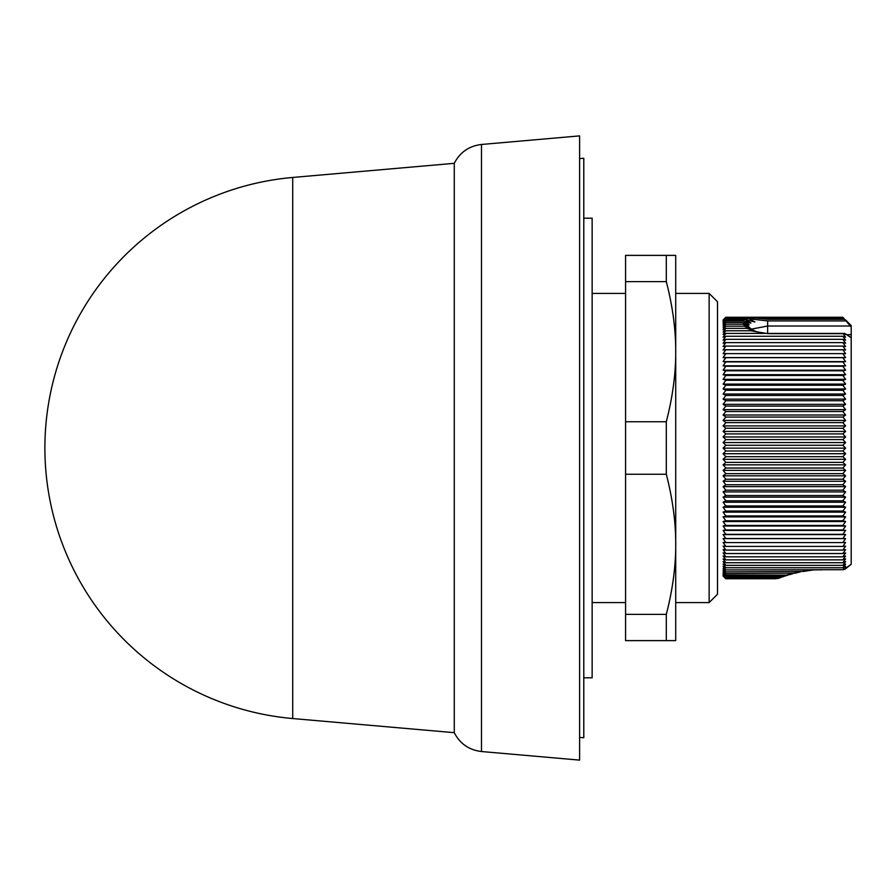 <?xml version="1.0" encoding="UTF-8"?>
<svg xmlns="http://www.w3.org/2000/svg" width="896" height="896" viewBox="0 0 896 896"><rect width="100%" height="100%" fill="white"/><g stroke="black" fill="none" stroke-linecap="round" stroke-linejoin="round"><path stroke-width="1.34" d="M579.611 737.397L583.789 737.755L583.789 158.245L579.611 158.603M583.789 677.802L592.144 677.802L592.144 218.198L583.789 218.198M709.139 293.406L717.494 301.762L717.494 594.238L709.139 602.594L709.139 293.406L675.718 293.406L675.718 349.709M675.718 353.069L675.718 541.464M843.774 569.408L851.2 564.334L851.2 337.736L844.816 333.435L845.611 334.51L843.069 333.581L845.611 337.21L842.845 336.269L845.611 340.11L842.845 339.338L845.611 343.213L842.845 342.619L845.611 346.528L842.845 346.102L845.611 350.022L842.845 349.765L845.611 353.707L842.845 353.629L845.611 357.582L842.845 357.672L845.611 361.614L842.845 361.883L845.611 365.814L842.845 366.251L845.611 370.182L842.845 370.787L845.611 374.685L842.845 375.458L845.611 379.333L842.845 380.274L845.611 384.115L842.845 385.224L845.611 389.01L842.845 390.286L845.611 394.027L842.845 395.461L845.611 399.134L842.845 400.736L845.611 404.342L842.845 406.101L845.611 409.64L842.845 411.544L845.611 415.005L842.845 417.054L845.611 420.426L842.845 422.632L845.611 425.902L842.845 428.243L845.611 431.424L842.845 433.899L845.611 436.979L842.845 439.589L845.611 442.557L842.845 445.29L845.611 448.134L723.094 448.134L725.85 445.29L723.094 442.557L725.85 439.589L723.094 436.979L725.85 433.899L723.094 431.424L725.85 428.243L723.094 425.902L725.85 422.632L723.094 420.426L725.85 417.054L723.094 415.005L725.85 411.544L723.094 409.64L725.85 406.101L723.094 404.342L725.85 400.736L723.094 399.134L725.85 395.461L723.094 394.027L725.85 390.286L723.094 389.01L725.85 385.224L723.094 384.115L725.85 380.274L723.094 379.333L725.85 375.458L723.094 374.685L725.85 370.787L723.094 370.182L725.85 366.251L723.094 365.814L725.85 361.883L723.094 361.614L725.85 357.672L723.094 357.582L725.85 353.629L723.094 353.707L725.85 349.765L723.094 350.022L725.85 346.102L723.094 346.528L725.85 342.619L723.094 343.213L725.85 339.338L723.094 340.11L725.85 336.269L723.094 337.21L725.85 333.413L723.094 334.51L725.85 330.77L723.094 332.035L725.85 328.35L723.094 329.784L725.85 326.166L723.094 327.757L725.85 324.206L723.094 325.954L725.85 322.482L723.094 324.386L725.85 321.003L723.094 323.053L725.85 319.76L723.094 321.955L725.85 318.763L723.094 321.093L725.85 318.013L723.094 320.488L725.85 317.509L723.094 320.107L725.85 317.251L723.094 319.984L725.85 317.251L842.845 317.251L851.2 327.029L851.2 334.645L847.202 334.645M723.789 321.093L723.229 321.798M723.957 321.955L723.229 322.885M724.114 323.053L723.229 324.218M724.27 324.386L723.229 325.774M724.416 325.954L723.229 327.578M724.55 327.757L723.229 329.605M724.685 329.784L723.229 331.856M724.819 332.035L723.229 334.331M724.942 334.51L723.229 337.019M725.066 337.21L723.229 339.92M725.189 340.11L723.229 343.022M725.85 342.451L723.229 346.326M725.85 345.923L723.229 349.832M725.85 349.586L723.229 353.517M725.85 353.427L723.229 357.381M725.85 357.459L723.229 361.424M725.85 361.659L723.229 365.624M725.85 366.027L723.229 369.981M725.715 370.754L724.259 372.792M723.99 387.531L723.229 388.83M845.611 448.134L842.845 450.99L845.611 453.723L842.845 456.691L845.611 459.301L842.845 462.381L845.611 464.845L842.845 468.037L845.611 470.366L842.845 473.659L845.611 475.843L842.845 479.226L845.611 481.264L842.845 484.736L845.611 486.629L842.845 490.168L845.611 491.915L842.845 495.533L845.611 497.123L842.845 500.797L845.611 502.23L842.845 505.971L845.611 507.237L842.845 511.034L845.611 512.131L842.845 515.962L845.611 516.902L842.845 520.778L845.611 521.539L842.845 525.448L845.611 526.042L842.845 529.973L845.611 530.398L842.845 534.341L845.611 534.587L842.845 538.541L845.611 538.619L842.845 542.573L845.611 542.483L842.845 546.414L845.611 546.157L842.845 550.077L845.611 549.651L842.845 553.549L845.611 552.944L842.845 556.819L845.611 556.046L842.845 559.877L845.611 558.936L842.845 562.722L845.611 561.613L842.845 565.354L845.611 564.077L842.845 567.762L845.611 566.328L843.024 569.699L821.957 569.699L843.024 569.699M843.136 569.778L843.886 569.341M851.2 564.334L844.838 569.341M579.611 448L579.611 135.89L481.488 144.469L481.488 751.531L579.611 760.11L579.611 448M292.712 718.547L292.712 177.453A271.589 271.589 0 0 0 292.712 718.547L454.272 732.682L454.272 163.318C460.029 152.242 469.101 145.958 481.488 144.469M845.611 464.845L723.094 464.845L725.85 462.381L723.094 459.301L725.85 456.691L723.094 453.723L725.85 450.99L723.094 448.134M803.611 571.379L725.85 571.883L723.094 568.344L725.85 569.934L723.094 566.328L725.85 567.762L723.094 564.077L725.85 565.354L723.094 561.613L725.85 562.722L723.094 558.936L725.85 559.877L723.094 556.046L725.85 556.819L723.094 552.944L725.85 553.549L723.094 549.651L725.85 550.077L723.094 546.157L725.85 546.414L723.094 542.483L725.85 542.573L723.094 538.619L725.85 538.541L723.094 534.587L725.85 534.341L723.094 530.398L725.85 529.973L723.094 526.042L725.85 525.448L723.094 521.539L725.85 520.778L723.094 516.902L725.85 515.962L723.094 512.131L725.85 511.034L723.094 507.237L725.85 505.971L723.094 502.23L725.85 500.797L723.094 497.123L725.85 495.533L723.094 491.915L725.85 490.168L723.094 486.629L725.85 484.736L723.094 481.264L725.85 479.226L723.094 475.843L725.85 473.659L723.094 470.366L725.85 468.037L723.094 464.845M725.85 468.037L842.845 468.037M723.094 470.366L845.611 470.366M842.845 462.381L725.85 462.381M725.85 473.659L842.845 473.659M845.611 459.301L723.094 459.301M723.094 475.843L845.611 475.843M842.845 456.691L725.85 456.691M725.85 479.226L842.845 479.226M845.611 453.723L723.094 453.723M723.094 481.264L845.611 481.264M842.845 450.99L725.85 450.99M725.85 484.736L842.845 484.736M723.094 486.629L845.611 486.629M842.845 445.29L725.85 445.29M725.85 490.168L842.845 490.168M845.611 442.557L723.094 442.557M723.094 491.915L845.611 491.915M842.845 439.589L725.85 439.589M725.85 495.533L842.845 495.533M845.611 436.979L723.094 436.979M725.85 495.264L723.229 497.045M723.094 497.123L845.611 497.123M842.845 433.899L725.85 433.899M725.85 500.797L842.845 500.797M845.611 431.424L723.094 431.424M725.85 500.539L723.229 502.163M723.094 502.23L845.611 502.23M842.845 428.243L725.85 428.243M725.85 505.971L842.845 505.971M845.611 425.902L723.094 425.902M725.85 505.714L723.229 507.17M723.094 507.237L845.611 507.237M842.845 422.632L725.85 422.632M725.85 511.034L842.845 511.034M845.611 420.426L723.094 420.426M723.094 512.131L845.611 512.131M842.845 417.054L725.85 417.054M725.85 515.962L842.845 515.962M845.611 415.005L723.094 415.005M723.094 516.902L845.611 516.902M842.845 411.544L725.85 411.544M725.85 520.778L842.845 520.778M845.611 409.64L723.094 409.64M723.094 521.539L845.611 521.539M842.845 406.101L725.85 406.101M725.85 525.448L842.845 525.448M845.611 404.342L723.094 404.342M725.85 525.213L723.229 526.019M723.094 526.042L845.611 526.042M842.845 400.736L725.85 400.736M725.85 529.973L842.845 529.973M845.611 399.134L723.094 399.134M725.85 529.749L723.229 530.376M723.094 530.398L845.611 530.398M842.845 395.461L725.85 395.461M725.85 534.341L842.845 534.341M845.611 394.027L723.094 394.027M725.85 534.117L723.229 534.576M723.094 534.587L845.611 534.587M842.845 390.286L725.85 390.286M725.85 538.541L842.845 538.541M845.611 389.01L723.094 389.01M725.85 538.328L723.229 538.619M723.094 538.619L845.611 538.619M842.845 385.224L725.85 385.224M725.85 542.573L842.845 542.573M845.611 384.115L723.094 384.115M725.85 542.371L723.218 542.483M842.845 380.274L725.85 380.274M725.85 546.414L842.845 546.414M845.611 379.333L723.094 379.333M725.85 546.235L723.218 546.157M842.845 375.458L725.85 375.458M725.85 550.077L842.845 550.077M845.611 374.685L723.094 374.685M724.17 549.651L723.206 549.651M842.845 370.787L725.85 370.787M725.85 553.549L842.845 553.549M845.611 370.182L723.094 370.182M723.822 552.944L723.206 552.944M776.059 578.749L725.85 578.749L723.094 576.016L725.85 578.749L723.094 575.904L725.85 578.514L723.094 575.546L725.85 578.021L723.094 574.941L725.85 577.282L723.094 574.101L725.85 576.296L723.094 573.014L725.85 575.064L723.094 571.693L725.85 573.597L723.094 570.136L725.85 571.883M779.106 578.166L778.288 578.435M842.845 366.251L725.85 366.251M725.85 556.819L842.845 556.819M845.611 365.814L723.094 365.814M776.675 578.514L779.744 577.931L725.85 578.514M842.845 361.883L725.85 361.883M725.85 559.877L842.845 559.877M845.611 361.614L723.094 361.614M781.088 577.45L725.85 578.021M777.93 578.021L781.01 577.472M842.845 357.672L725.85 357.672M725.85 562.722L842.845 562.722M845.611 357.582L723.094 357.582M784.717 576.106L779.878 577.282L725.85 577.282M779.878 577.282L783.104 576.733M842.845 353.629L725.85 353.629M783.261 576.677L784.784 576.094M725.85 565.354L842.845 565.354M788.312 574.93L782.6 576.296L786.027 575.758M782.6 576.296L725.85 576.296M842.845 349.765L725.85 349.765M785.938 575.792L788.39 574.918M725.85 567.762L842.845 567.762M793.229 573.496L786.274 575.064L790.026 574.538M786.274 575.064L725.85 575.064M842.845 346.102L725.85 346.102M821.957 569.834L816.771 569.834M790.877 574.302L793.33 573.485M725.85 569.934L821.957 569.699M809.514 569.934L821.957 569.778M795.435 573.093L725.85 573.597M842.845 342.619L725.85 342.619M813.882 569.89L805.448 571.11M800.43 571.805L796.88 572.757M791.168 573.597L800.285 571.816M798 571.883L813.445 569.901M842.845 339.338L725.85 339.338M725.85 319.76L745.36 319.76L750.938 323.053L743.366 321.026L749.134 324.374L742.594 322.504L748.832 325.954L742.885 324.206L725.85 324.206M742.885 324.206L749.862 327.757L744.229 326.155L751.565 329.168M725.85 326.166L744.229 326.166M742.594 322.482L725.85 322.482M842.845 336.269L725.85 336.269M845.611 319.984L851.2 325.573L851.2 327.029M767.637 333.648L843.069 333.648M752.382 329.784L746.782 328.35L755.418 331.15M725.85 328.35L746.782 328.35M743.366 321.003L725.85 321.003M851.2 337.736L851.2 334.645M845.41 320.936L767.637 320.936L767.637 333.413L725.85 333.413M767.637 333.446L844.816 333.435M766.282 333.413L750.994 330.77L725.85 330.77M759.573 332.349L750.994 330.77M850.203 326.021L767.637 326.021L751.486 329.112M745.36 319.771L754.958 321.955L748.989 318.763L725.85 318.763M767.637 320.936L748.989 318.763M843.293 318.405L755.72 318.013L767.637 319.301L844.01 319.301M755.72 318.013L725.85 318.013M842.845 317.509L725.85 317.509M842.845 317.251L725.85 317.251M675.718 545.933L675.718 602.594L709.139 602.594M666.31 640.618L666.31 614.365L625.576 614.365L625.576 640.618L675.718 640.618L675.718 255.382L666.31 255.382L666.31 281.635L625.576 281.635L625.576 255.382L666.31 255.382M666.31 614.365C673.03 588.269 676.166 563.483 675.696 540.019C675.371 519.232 672.246 497.314 666.31 474.253L666.31 421.747C672.907 396.099 676.043 371.806 675.707 348.846C675.517 327.656 672.392 305.256 666.31 281.635M625.576 614.365L625.576 474.253L666.31 474.253M625.576 474.253L625.576 421.747L666.31 421.747M625.576 421.747L625.576 281.635M767.637 318.405L767.637 319.301M625.576 293.406L592.144 293.406M292.712 177.453L454.272 163.318M789.69 574.638L790.619 574.37M795.054 573.194L796.398 572.869M802.962 571.514L805.157 571.144M753.85 330.389L751.822 329.314M751.128 328.854L750.299 328.306M625.576 602.594L592.144 602.594M454.272 732.682C460.029 743.758 469.101 750.042 481.488 751.531"/></g></svg>
